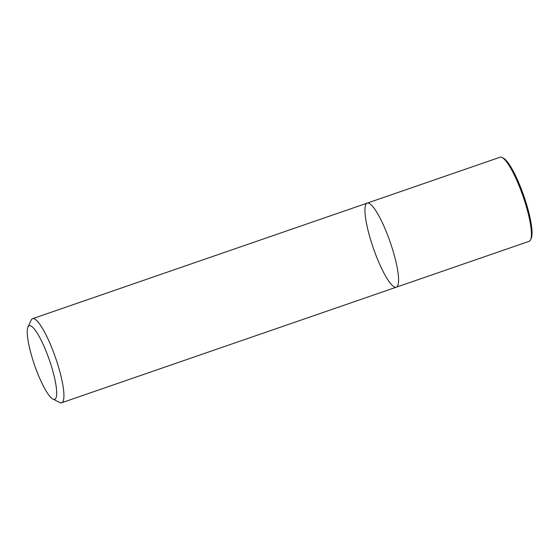 <?xml version="1.0" encoding="UTF-8"?>
<svg xmlns="http://www.w3.org/2000/svg" width="560" height="560" viewBox="0 0 560 560"><rect width="100%" height="100%" fill="white"/><g stroke="black" fill="none" stroke-linecap="round" stroke-linejoin="round"><path stroke-width="0.84" d="M367.248 203.105A44.485 8.946 70.9 0 1 390.222 242.228A44.485 8.946 70.9 0 1 396.284 287.196A44.485 8.946 70.9 0 1 374.661 251.867A44.485 8.946 70.9 0 1 367.248 203.105A44.485 8.946 70.9 0 1 390.222 242.228A44.485 8.946 70.9 0 1 396.284 287.196L529.123 241.325A44.485 8.946 -109.1 0 0 530.551 239.834A44.485 8.946 -109.1 0 0 521.71 192.556A44.485 8.946 -109.1 0 0 502.124 157.528A44.485 8.946 -109.1 0 0 500.08 157.227L32.585 318.675A44.485 8.946 70.9 0 1 55.559 357.805A44.485 8.946 70.9 0 1 61.621 402.773A44.485 8.946 70.9 0 1 59.577 402.472L52.871 399.035A38.927 7.826 70.9 0 1 35.735 368.382A38.927 7.826 70.9 0 1 28 327.019A38.927 7.826 70.9 0 1 49.35 359.947A38.927 7.826 70.9 0 1 52.871 399.035M28 327.019L31.157 320.166A44.485 8.946 70.9 0 1 32.585 318.675M530.551 239.834L531.181 238.462A43.372 8.722 -109.1 0 0 522.557 192.374A43.372 8.722 -109.1 0 0 503.468 158.214L502.124 157.528M61.621 402.773L396.284 287.196"/></g></svg>
